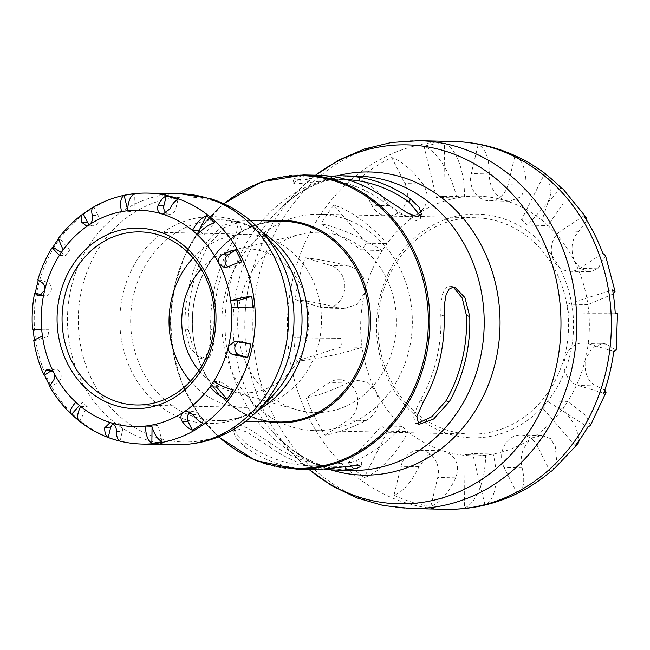 <?xml version="1.0" encoding="UTF-8"?>
<svg xmlns="http://www.w3.org/2000/svg" width="650" height="650" viewBox="0 0 650 650"><rect width="100%" height="100%" fill="white"/><g stroke="black" fill="none" stroke-linecap="round" stroke-linejoin="round"><path stroke-width="0.49" stroke-dasharray="3.25 2.44" d="M193.156 257.977A86.572 76.229 91.3 0 1 247.203 234.268A86.572 76.229 91.3 0 1 318.801 343.143A86.572 76.229 91.3 0 1 243.328 407.363A86.572 76.229 91.3 0 1 190.393 381.266M381.347 298.017A108.209 95.282 -88.7 0 0 470.844 434.102A108.209 95.282 -88.7 0 0 565.191 353.827A108.209 95.282 -88.7 0 0 475.686 217.734A108.209 95.282 -88.7 0 0 381.347 298.017M379.966 297.107A111.889 98.524 91.3 0 1 545.009 246.773A111.889 98.524 91.3 0 1 500.061 434.005A111.889 98.524 91.3 0 1 379.966 297.107M225.136 294.523A108.209 95.282 91.3 0 1 319.483 214.24A108.209 95.282 91.3 0 1 408.98 350.334A108.209 95.282 91.3 0 1 314.641 430.609A108.209 95.282 91.3 0 1 225.136 294.523M347.896 463.247L381.485 425.904L402.001 426.359C386.417 443.934 362.464 460.298 347.896 463.247A182.869 161.013 -88.7 0 0 364.236 477.514C377.918 473.793 397.296 453.44 408.021 431.624A129.854 114.335 91.3 0 1 402.001 426.359A129.854 114.335 91.3 0 1 375.716 390.991L368.859 383.167L359.044 380.177L347.246 383.045C331.142 391.016 317.46 395.899 306.199 397.711A182.869 161.013 -88.7 0 0 325.098 435.167C336.359 433.363 350.041 428.48 366.145 420.509C377.618 413.286 380.811 403.447 375.716 390.991A129.854 114.335 91.3 0 1 362.115 347.311L341.608 346.856L296.384 361.124C311.943 360.165 341.063 354.031 362.115 347.311A129.854 114.335 91.3 0 1 361.156 338.731A129.854 114.335 91.3 0 1 364.707 292.476C366.941 279.134 361.668 270.286 348.863 265.931C331.402 261.698 316.867 258.976 305.273 257.766A182.869 161.013 -88.7 0 0 295.23 299.585C306.824 300.796 321.36 303.517 338.829 307.743L344.378 308.498L357.435 304.289L364.707 292.476A129.854 114.335 91.3 0 1 382.338 250.494A129.854 114.335 91.3 0 1 387.01 243.62C371.849 225.786 348.294 208.756 333.808 205.237L366.494 243.165A129.854 114.335 -88.7 0 0 361.831 250.031L321.149 223.868C336.318 226.379 363.423 238.193 382.338 250.494L361.831 250.031M366.494 243.165L387.01 243.62A129.854 114.335 91.3 0 1 418.308 213.574C428.35 205.424 429.894 195.553 422.939 183.95C412.108 169.942 401.716 161.127 391.755 157.503A182.869 161.013 -88.7 0 0 358.662 179.181C368.615 182.804 379.007 191.62 389.838 205.627L398.19 213.33L408.322 216.474L418.308 213.574A129.854 114.335 91.3 0 1 456.852 197.884A129.854 114.335 91.3 0 1 464.417 196.747C464.937 171.706 456.162 147.891 444.535 143.065L443.901 196.284A129.854 114.335 -88.7 0 0 436.337 197.421L424.027 146.144C436.767 150.816 451.279 173.761 456.852 197.884L436.337 197.421M547.836 175.89L550.932 193.537L542.003 220.293A129.854 114.335 91.3 0 1 548.023 225.558L563.176 203.296L563.16 189.15M613.267 293.963L587.909 304.606A129.854 114.335 91.3 0 1 588.867 313.186L615.217 313.146L568.352 312.731A129.854 114.335 -88.7 0 0 567.393 304.151L612.617 289.876M590.444 425.417L586.064 415.773L567.678 401.424A129.854 114.335 91.3 0 1 563.014 408.298L575.632 426.319L579.378 440.131M552.549 470.438L556.709 461.175L555.238 446.184L550.444 438.555L541.588 435.443L531.716 438.352A129.854 114.335 91.3 0 1 493.171 454.041A129.854 114.335 91.3 0 1 485.607 455.179C485.534 480.22 476.198 503.628 464.466 507.942L465.099 454.716A129.854 114.335 -88.7 0 0 472.656 453.578L484.965 504.855C495.593 500.711 499.184 478.173 493.171 454.041L472.656 453.578M271.074 443.462L248.024 428.171L238.607 424.686L234.325 426.969L236.616 434.127L245.432 442.886A143.487 126.344 -88.7 0 0 311.391 465.823A143.487 126.344 -88.7 0 0 320.442 465.66L359.011 461.378L361.936 462.369L357.378 464.628L346.084 466.229A143.487 126.344 91.3 0 1 337.033 466.399A143.487 126.344 91.3 0 1 271.074 443.462L270.173 447.192L247.041 432.161L237.616 428.764L233.358 430.991L235.682 438.003L244.538 446.615A147.168 129.586 -88.7 0 0 311.309 469.503M234.504 245.082L241.475 229.743L239.582 221.967L224.656 227.378L208.869 244.506A143.487 126.344 -88.7 0 0 188.386 329.818L193.391 348.79L203.393 359.036L205.083 359.32L209.536 357.086L212.412 350.789L213.866 341.372L214.029 330.395A143.487 126.344 91.3 0 1 234.504 245.082L231.229 244.083L238.022 228.686L236.007 220.878L221.187 226.306L205.587 243.514A147.168 129.586 -88.7 0 0 189.589 284.416A147.168 129.586 -88.7 0 0 185.104 328.819L189.938 347.75L199.81 357.947L201.5 358.231L205.985 356.013L208.943 349.733L210.494 340.348L210.746 329.396A147.168 129.586 91.3 0 1 215.231 284.993A147.168 129.586 91.3 0 1 231.229 244.083M420.452 215.914L420.517 218.351L416.227 220.626L406.827 217.149L383.776 201.857A143.487 126.344 -88.7 0 0 317.809 178.921A143.487 126.344 -88.7 0 0 308.766 179.083L297.464 180.692L292.906 182.951L295.831 183.942L334.409 179.66A143.487 126.344 91.3 0 1 343.452 179.489A143.487 126.344 91.3 0 1 346.791 179.619M317.891 175.24A147.168 129.586 -88.7 0 0 309.66 175.354L298.399 176.808L293.873 178.929L296.814 179.863L330.606 176.239M324.244 469.081A147.168 129.586 91.3 0 1 270.173 447.192M417.357 423.564L415.261 423.353L413.368 415.577L420.339 400.229A143.487 126.344 -88.7 0 0 440.822 314.925L440.993 303.729L442.52 294.19L445.388 288.137L449.759 285.992L453.277 287.081M231.408 307.596L252.988 307.881M197.291 234.626L203.856 234.772L214.614 222.812M200.273 231.595A108.209 95.282 91.3 0 1 203.856 234.772M127.587 210.722L134.152 210.868L134.355 193.822M121.534 211.632L128.099 211.778A108.209 95.282 91.3 0 1 134.152 210.868M127.611 209.739L128.099 211.778M63.131 249.884L69.688 250.031L59.223 237.884L58.305 238.558M59.394 255.377L65.959 255.523A108.209 95.282 91.3 0 1 69.688 250.031M61.279 252.517L65.959 255.523M57.882 239.712A125.174 110.216 91.3 0 1 59.223 237.884M41.673 329.176L48.238 329.322L41.681 329.266M33.743 340.259L34.523 340.754L49.01 336.188A108.209 95.282 91.3 0 1 48.238 329.322M42.445 336.042L49.01 336.188M34.523 340.754A125.174 110.216 91.3 0 1 34.328 339.438M75.798 402.147L82.363 402.293L79.519 405.446M79.186 421.005L79.722 421.346L87.181 406.502A108.209 95.282 91.3 0 1 82.363 402.293M80.616 406.356L87.181 406.502M79.722 421.346A125.174 110.216 91.3 0 1 78.699 420.526M151.816 426.197L152.051 427.026M151.548 425.141L158.112 425.287A108.209 95.282 91.3 0 1 152.067 426.197M162.061 441.716L158.112 425.287M49.741 386.506L50.554 387.116A125.174 110.216 91.3 0 1 49.652 385.515M38.244 280.637A125.174 110.216 91.3 0 1 38.545 279.614L37.765 279.971M93.259 207.22A125.174 110.216 91.3 0 1 93.828 206.895L98.126 215.41A6.922 6.102 91.3 0 1 98.069 222.398A6.922 6.102 91.3 0 1 92.674 225.802A6.922 6.102 91.3 0 1 89.416 224.64M213.696 381.396L220.261 381.542A108.209 95.282 91.3 0 1 218.506 384.207M233.285 389.919L220.261 381.542M38.545 279.614L46.906 282.149A6.922 6.102 91.3 0 1 51.334 289.811A6.922 6.102 91.3 0 1 45.142 295.766A6.922 6.102 91.3 0 1 43.696 295.531L41.535 294.881M51.911 370.281L52.041 370.199A6.922 6.102 91.3 0 1 55.217 369.273A6.922 6.102 91.3 0 1 60.978 374.465A6.922 6.102 91.3 0 1 58.086 382.192L50.554 387.116M113.254 423.857A6.922 6.102 91.3 0 1 116.553 422.849A6.922 6.102 91.3 0 1 122.281 431.559L119.998 441.066M190.336 412.206A6.922 6.102 91.3 0 1 193.537 411.263A6.922 6.102 91.3 0 1 198.681 414.716L202.979 423.239M238.558 341.851A6.922 6.102 91.3 0 1 241.069 341.299A6.922 6.102 91.3 0 1 242.523 341.534L250.884 344.069M241.703 261.934L234.171 266.866A6.922 6.102 91.3 0 1 230.994 267.792A6.922 6.102 91.3 0 1 228.069 266.866M177.978 199.566L175.695 209.081A6.922 6.102 91.3 0 1 169.658 214.224A6.922 6.102 91.3 0 1 166.433 213.086M381.485 425.904A129.854 114.335 -88.7 0 0 387.514 431.169L408.021 431.624A129.854 114.335 91.3 0 0 444.892 451.417L440.359 450.686L427.83 455.252L419.014 466.692C411.483 482.146 403.138 491.692 393.998 495.349A182.869 161.013 -88.7 0 0 430.763 506.512C439.912 502.856 448.248 493.301 455.788 477.848C460.005 465.205 456.373 456.389 444.892 451.417A129.854 114.335 91.3 0 0 485.607 455.179L465.099 454.716M464.466 507.942A182.869 161.013 -88.7 0 0 478.197 506.212M616.192 350.196L606.255 344.061L602.729 343.354L592.28 347.669L585.317 359.45A129.854 114.335 91.3 0 1 567.678 401.424L547.17 400.969L587.852 427.131M550.339 471.819L537.201 445.786A21.645 19.053 -88.7 0 0 521.137 434.988A21.645 19.053 -88.7 0 0 504.294 445.624A21.645 19.053 -88.7 0 0 504.099 467.464L517.238 493.496C523.729 490.246 525.363 481.699 522.145 467.862C519.423 456.349 522.616 446.517 531.716 438.352A129.854 114.335 91.3 0 0 563.014 408.298L542.498 407.842A129.854 114.335 -88.7 0 0 547.17 400.969M575.193 445.77L542.498 407.842M586.788 220.391L578.939 231.303C571.699 238.623 570.156 248.495 574.308 260.926A129.854 114.335 91.3 0 1 587.909 304.606L567.393 304.151M604.793 390.171L596.212 385.881C587.722 381.753 584.09 372.938 585.317 359.45A129.854 114.335 91.3 0 0 588.867 313.186L568.352 312.731M443.901 196.284L464.417 196.747A129.854 114.335 91.3 0 1 505.131 200.509L509.665 201.232L521.373 196.657L526.061 185.12C525.988 169.496 522.299 159.673 515.003 155.651A182.869 161.013 -88.7 0 0 496.917 148.834A182.869 161.013 -88.7 0 0 478.229 144.487C485.534 148.509 489.223 158.332 489.296 173.956C489.328 186.704 494.609 195.553 505.131 200.509A129.854 114.335 91.3 0 1 542.003 220.293L521.487 219.838L544.757 173.485M605.548 255.678L597.837 268.767L589.769 271.716L581.076 268.759L574.308 260.926A129.854 114.335 91.3 0 0 548.023 225.558L527.516 225.103A129.854 114.335 -88.7 0 0 521.487 219.838M561.096 187.761L527.516 225.103M444.535 143.065A182.869 161.013 -88.7 0 0 424.027 146.144M333.808 205.237A182.869 161.013 -88.7 0 0 321.149 223.868M340.641 338.276L293.776 337.862L340.641 338.276A129.854 114.335 -88.7 0 0 341.608 346.856M293.776 337.862A182.869 161.013 -88.7 0 0 296.384 361.124M387.514 431.169L364.236 477.514M325.098 435.167L348.099 420.103A21.645 19.053 -88.7 0 0 357.134 395.964A21.645 19.053 -88.7 0 0 339.137 379.738A21.645 19.053 -88.7 0 0 329.201 382.639L306.199 397.711M430.763 506.512L437.743 477.449A21.645 19.053 -88.7 0 0 419.843 450.231A21.645 19.053 -88.7 0 0 400.977 466.286L393.998 495.349M613.771 351.414L588.209 343.663A21.645 19.053 -88.7 0 0 583.676 342.932A21.645 19.053 -88.7 0 0 564.338 361.546A21.645 19.053 -88.7 0 0 578.175 385.474L603.728 393.234M583.903 215.832L560.893 230.896A21.645 19.053 -88.7 0 0 551.866 255.036A21.645 19.053 -88.7 0 0 569.863 271.269A21.645 19.053 -88.7 0 0 579.792 268.361L602.802 253.297M478.229 144.487L471.25 173.558A21.645 19.053 -88.7 0 0 489.149 200.777A21.645 19.053 -88.7 0 0 508.024 184.722L515.003 155.651M358.662 179.181L371.8 205.221A21.645 19.053 -88.7 0 0 387.863 216.019A21.645 19.053 -88.7 0 0 404.706 205.376A21.645 19.053 -88.7 0 0 404.893 183.544L391.755 157.503M295.23 299.585L320.783 307.344A21.645 19.053 -88.7 0 0 325.325 308.067A21.645 19.053 -88.7 0 0 344.662 289.461A21.645 19.053 -88.7 0 0 330.826 265.525L305.273 257.766M240.459 299.171A90.179 79.397 91.3 0 1 301.47 234.114A90.179 79.397 91.3 0 1 393.664 345.678A90.179 79.397 91.3 0 1 297.537 409.955A90.179 79.397 91.3 0 1 240.459 299.171M201.199 269.141A72.142 63.521 91.3 0 1 232.797 250.169A72.142 63.521 91.3 0 1 306.548 339.422A72.142 63.521 91.3 0 1 229.645 390.845A72.142 63.521 91.3 0 1 198.933 370.476M383.776 201.857L384.67 198.12M309.66 175.354L308.766 179.083M208.869 244.506L205.587 243.514M185.104 328.819L188.386 329.818M245.432 442.886L244.538 446.615M319.548 469.389L320.442 465.66M335.059 176.93L334.409 179.66M210.746 329.396L214.029 330.395M420.339 400.229L423.621 401.229M444.096 315.916L440.822 314.925M303.517 174.915A147.168 129.586 -88.7 0 0 175.216 284.099A147.168 129.586 -88.7 0 0 296.936 469.178M218.814 436.776A146.396 128.903 91.3 0 1 175.086 284.277A146.396 128.903 91.3 0 1 224.031 203.799M272.724 220.984A101.197 89.099 -88.7 0 0 195.504 295.531A101.197 89.099 -88.7 0 0 268.231 421.777M309.099 469.454A179.522 158.072 91.3 0 1 293.093 454.204L273.821 433.192C297.115 457.446 322.952 469.844 351.325 470.397A147.168 129.586 91.3 0 1 229.604 285.317A147.168 129.586 91.3 0 1 357.906 176.134C329.542 175.419 303.176 186.648 278.817 209.836A151.604 133.494 -88.7 0 0 237.762 284.44A151.604 133.494 -88.7 0 0 273.821 433.192A151.604 133.494 -88.7 0 0 330.574 469.755M195.382 295.717A100.417 88.424 91.3 0 1 282.929 221.219C236.096 218.766 192.676 265.671 192.546 319.386C190.011 373.214 231.368 422.378 278.436 422.004A100.417 88.424 91.3 0 1 195.382 295.717M262.551 232.505A100.417 88.424 -88.7 0 0 242.385 223.218A100.417 88.424 -88.7 0 0 221.333 219.838A100.417 88.424 -88.7 0 0 133.786 294.336A100.417 88.424 -88.7 0 0 216.84 420.631A100.417 88.424 -88.7 0 0 258.586 409.817M418.933 140.701A183.958 161.98 -88.7 0 0 258.554 277.176A183.958 161.98 -88.7 0 0 410.702 508.527M308.961 469.446L293.093 454.204A179.522 158.072 91.3 0 1 250.396 278.054A179.522 158.072 91.3 0 1 299.016 189.711A179.522 158.072 91.3 0 1 315.681 175.191M337.147 175.849A151.604 133.494 -88.7 0 0 278.817 209.836L299.016 189.711L315.551 175.183M445.258 509.299A183.958 161.98 91.3 0 1 293.101 277.948A183.958 161.98 91.3 0 1 453.489 141.472M245.749 421.273L216.84 420.631C236.202 421.119 254.191 413.457 270.814 397.637A103.447 91.089 91.3 0 1 162.549 407.997A103.447 91.089 91.3 0 1 123.077 293.377A103.447 91.089 91.3 0 1 234.943 220.106A103.447 91.089 91.3 0 1 274.219 245.221C263.729 234.033 252.143 226.541 239.444 222.755L221.333 219.838L250.242 220.488M261.072 230.888A122.501 107.859 -88.7 0 0 214.557 201.151A122.501 107.859 -88.7 0 0 82.087 287.909A122.501 107.859 -88.7 0 0 128.83 423.637A122.501 107.859 -88.7 0 0 257.034 411.369M175.199 444.811A125.523 110.524 91.3 0 1 71.378 286.942A125.523 110.524 91.3 0 1 180.814 193.822M141.936 444.064A125.523 110.524 91.3 0 1 38.114 286.203A125.523 110.524 91.3 0 1 147.558 193.074M92.292 215.28L98.126 215.41M41.072 282.019L46.906 282.149M40.251 295.457L43.696 295.531M52.252 382.054L58.086 382.192M116.447 431.421L122.281 431.559M192.839 414.586L198.681 414.716M236.681 341.404L242.523 341.534M228.337 266.736L234.171 266.866M169.861 208.951L175.695 209.081M366.145 420.509L348.099 420.103M347.246 383.045L329.201 382.639M455.788 477.848L437.743 477.449M419.014 466.692L400.977 466.286M555.238 446.184L537.201 445.786M522.145 467.862L504.099 467.464M606.255 344.061L588.209 343.663M596.212 385.881L578.175 385.474M578.939 231.303L560.893 230.896M597.837 268.767L579.792 268.361M489.296 173.956L471.25 173.558M526.061 185.12L508.024 184.722M389.838 205.627L371.8 205.221M422.939 183.95L404.893 183.544M338.829 307.743L320.783 307.344M348.863 265.931L330.826 265.525M247.203 234.268L140.221 231.879M136.346 404.974L243.328 407.363M470.844 434.102L314.641 430.609M475.686 217.734L319.483 214.24M311.391 465.823L337.033 466.399M317.809 178.921L343.452 179.489M420.526 218.351L421.493 214.329M239.59 221.959L236.007 220.87M234.325 426.969L233.358 430.991M292.906 182.951L293.873 178.921M203.393 359.044L199.81 357.955M361.944 462.369L360.977 466.391M415.261 423.361L418.844 424.442M451.457 286.276L455.041 287.365M218.481 436.906L197.722 413.043L182.317 384.434L173.054 352.592L170.422 319.15L174.549 285.862L185.226 254.451L201.89 226.566L223.697 203.645M86.125 225.656L92.674 225.802M45.142 295.766L39 295.628M48.823 369.127L55.217 369.273M109.988 422.695L116.553 422.849M186.989 411.117L193.537 411.263M241.069 341.299L234.926 341.161M224.599 267.654L230.994 267.792M163.093 214.069L169.658 214.224M359.044 380.177L339.137 379.738M419.843 450.231L440.351 450.686M541.588 435.443L521.137 434.988M602.729 343.354L583.676 342.932M589.769 271.716L569.863 271.269M489.149 200.777L509.665 201.232M408.322 216.474L387.863 216.019M344.378 308.498L325.325 308.067M301.47 234.114L232.797 250.169M229.645 390.845L297.537 409.955"/><path stroke-width="0.97" d="M59.881 295.116A90.252 79.462 -88.7 0 0 156.748 405.535A90.252 79.462 -88.7 0 0 193.001 254.516A90.252 79.462 -88.7 0 0 59.881 295.116M64.748 296.099A86.572 76.229 91.3 0 1 140.221 231.879A86.572 76.229 91.3 0 1 211.827 340.746A86.572 76.229 91.3 0 1 136.346 404.974A86.572 76.229 91.3 0 1 64.748 296.099M190.393 381.266A86.572 76.229 91.3 0 1 171.722 298.496A86.572 76.229 91.3 0 1 193.156 257.977M147.558 193.074L180.814 193.822A125.523 110.524 91.3 0 1 207.123 198.039A125.523 110.524 91.3 0 1 287.365 336.863A125.523 110.524 91.3 0 1 175.199 444.811L141.936 444.064A125.523 110.524 91.3 0 0 254.109 336.115A125.523 110.524 91.3 0 0 173.859 197.299A125.523 110.524 91.3 0 0 147.558 193.074C128.472 192.741 110.468 197.397 93.535 207.041L93.828 206.895C91.707 207.951 91.195 210.746 92.292 215.28C93.202 218.985 92.203 222.137 89.294 224.729A108.209 95.282 91.3 0 1 121.534 211.632A108.209 95.282 91.3 0 1 127.587 210.722A108.209 95.282 91.3 0 1 161.639 213.842C157.966 212.233 156.78 209.414 158.096 205.384C160.526 200.314 163.231 197.186 166.213 195.999A125.174 110.216 91.3 0 1 172.144 197.6A125.174 110.216 91.3 0 1 177.978 199.566C174.996 200.761 172.291 203.889 169.861 208.951L163.093 214.069L161.639 213.842A108.209 95.282 91.3 0 1 192.465 230.417A108.209 95.282 91.3 0 1 197.291 234.626A108.209 95.282 91.3 0 1 219.286 264.192C217.661 260.219 218.66 257.067 222.292 254.751C227.524 252.135 231.977 250.534 235.658 249.949A125.174 110.216 91.3 0 1 241.703 261.934C238.03 262.527 233.578 264.127 228.337 266.736L224.599 267.654L219.286 264.192A108.209 95.282 91.3 0 1 230.644 300.731A108.209 95.282 91.3 0 1 231.408 307.596A108.209 95.282 91.3 0 1 228.467 346.296L234.926 341.161L250.884 344.069A125.174 110.216 91.3 0 1 247.674 357.451L233.472 354.786C229.409 353.373 227.736 350.537 228.467 346.296A108.209 95.282 91.3 0 1 213.696 381.396A108.209 95.282 91.3 0 1 209.958 386.888L216.523 387.034L226.996 399.189C221.422 397.377 215.743 393.283 209.958 386.888A108.209 95.282 91.3 0 1 183.796 412.043L186.989 411.117L192.839 414.586C196.349 419.169 199.729 422.053 202.979 423.239A125.174 110.216 91.3 0 1 192.384 430.178C189.134 428.992 185.762 426.108 182.252 421.525C180.074 417.788 180.586 414.627 183.796 412.043A108.209 95.282 91.3 0 1 151.548 425.141A108.209 95.282 91.3 0 1 145.502 426.051L151.816 426.197M59.394 255.377L52.106 247.682C45.931 257.701 41.153 268.458 37.765 279.971L41.072 282.019C43.859 283.408 45.045 286.227 44.623 290.477A108.209 95.282 91.3 0 1 59.394 255.377A108.209 95.282 91.3 0 1 63.131 249.884A108.209 95.282 91.3 0 1 89.294 224.729L86.125 225.656L81.697 222.219C80.608 217.685 81.12 214.89 83.233 213.826A125.174 110.216 91.3 0 1 93.259 207.22M49.652 385.515A125.174 110.216 91.3 0 1 44.509 375.131L43.648 374.424L46.207 370.069L48.823 369.127L53.796 372.58A108.209 95.282 91.3 0 1 42.445 336.042A108.209 95.282 91.3 0 1 41.673 329.176A108.209 95.282 91.3 0 1 44.623 290.477L39 295.628L34.547 293.369L35.328 292.996A125.174 110.216 91.3 0 1 38.244 280.637M152.051 427.026L151.864 443.251C147.794 440.749 145.673 435.012 145.502 426.051A108.209 95.282 91.3 0 1 111.442 422.931C114.839 424.556 116.504 427.383 116.447 431.421C116.431 436.54 117.617 439.757 119.998 441.066A125.174 110.216 91.3 0 1 108.233 437.499C105.853 436.183 104.666 432.973 104.683 427.854L109.988 422.695L111.442 422.931A108.209 95.282 91.3 0 1 80.616 406.356A108.209 95.282 91.3 0 1 75.798 402.147A108.209 95.282 91.3 0 1 53.796 372.58C55.128 376.553 54.616 379.706 52.252 382.054L49.741 386.506C55.608 396.752 62.684 405.86 70.972 413.831L71.606 414.253C69.03 412.474 70.428 408.436 75.798 402.147M346.791 179.619A143.487 126.344 91.3 0 1 409.419 202.426L420.452 215.914M330.606 176.239L335.303 175.923A147.168 129.586 91.3 0 1 343.533 175.817A147.168 129.586 91.3 0 1 410.312 198.697L419.161 207.309L421.484 214.321L417.219 216.556L407.81 213.159L384.67 198.12A147.168 129.586 -88.7 0 0 317.891 175.24L303.517 174.915A147.168 129.586 -88.7 0 1 334.36 179.863A147.168 129.586 -88.7 0 1 428.439 342.623A147.168 129.586 -88.7 0 1 296.936 469.178L255.304 460.403L218.481 436.906M296.936 469.178L311.309 469.503A147.168 129.586 -88.7 0 0 319.548 469.389L358.036 465.449L360.969 466.391L356.452 468.504L345.183 469.966A147.168 129.586 91.3 0 1 336.952 470.08A147.168 129.586 91.3 0 1 324.244 469.081M453.277 287.081L462.174 297.952L466.464 315.494A143.487 126.344 91.3 0 1 445.981 400.806L431.957 416.642L417.357 423.564M449.264 401.806L433.656 419.006L418.844 424.442L416.821 416.626L423.621 401.229A147.168 129.586 -88.7 0 0 444.096 315.916L444.364 304.761L445.997 295.262L448.939 289.217L453.351 287.081L455.041 287.365L464.904 297.554L469.739 316.493A147.168 129.586 91.3 0 1 449.264 401.806L445.981 400.806M251.688 296.311L237.209 300.885L230.644 300.731C238.534 298.342 245.554 296.863 251.688 296.311A125.174 110.216 91.3 0 1 252.988 307.881L231.408 307.596M237.209 300.885A108.209 95.282 91.3 0 1 237.965 307.669M206.489 215.719L199.03 230.563L192.465 230.417C196.666 222.625 201.338 217.726 206.489 215.719A125.174 110.216 91.3 0 1 214.614 222.812C208.999 224.412 203.222 228.345 197.291 234.626M199.03 230.563A108.209 95.282 91.3 0 1 200.273 231.595M121.534 211.632C119.746 203.003 120.616 197.584 124.158 195.349A125.174 110.216 91.3 0 1 134.355 193.822C130.227 196.138 127.977 201.768 127.587 210.722M124.158 195.349L127.611 209.739M89.416 224.64A6.922 6.102 91.3 0 1 87.539 222.349L83.233 213.826L82.664 214.159C73.466 220.992 65.341 229.125 58.305 238.558L63.131 249.884M52.106 247.682L52.926 247.146L61.279 252.517M52.926 247.146A125.174 110.216 91.3 0 1 57.882 239.712M41.681 329.266L32.5 329.152C31.647 317.127 32.329 305.199 34.547 293.369M34.328 339.438A125.174 110.216 91.3 0 1 33.231 329.184L41.673 329.176M42.445 336.042L33.743 340.259C35.571 352.178 38.87 363.561 43.648 374.424M79.519 405.446L71.606 414.253A125.174 110.216 91.3 0 0 78.699 420.526M80.616 406.356C76.984 414.164 76.684 419.161 79.722 421.346M151.548 425.141C153.904 433.777 157.406 439.302 162.061 441.716A125.174 110.216 91.3 0 1 151.864 443.251M213.696 381.396C220.821 385.799 227.354 388.643 233.285 389.919A125.174 110.216 91.3 0 1 226.996 399.189M218.506 384.207A108.209 95.282 91.3 0 1 216.523 387.034M41.535 294.881L35.328 292.996M44.509 375.131L51.911 370.281M108.233 437.499L110.516 427.984A6.922 6.102 91.3 0 1 113.254 423.857M192.384 430.178L188.086 421.655A6.922 6.102 91.3 0 1 190.336 412.206M247.674 357.451L239.306 354.916A6.922 6.102 91.3 0 1 234.829 348.717A6.922 6.102 91.3 0 1 238.558 341.851M228.069 266.866A6.922 6.102 91.3 0 1 228.126 254.881L235.658 249.949M166.433 213.086A6.922 6.102 91.3 0 1 163.93 205.514L166.213 195.999M478.197 506.212A182.869 161.013 -88.7 0 0 484.965 504.855M579.378 440.131L577.996 443.723L575.193 445.77A182.869 161.013 -88.7 0 0 587.852 427.131L590.444 425.417L606.117 392.161L603.728 393.234A182.869 161.013 -88.7 0 0 613.771 351.414L616.192 350.196L617.5 313.259L615.217 313.146A182.869 161.013 -88.7 0 0 612.617 289.876L615.054 291.411L613.267 293.963M615.054 291.411L605.548 255.678L602.802 253.297A182.869 161.013 -88.7 0 0 583.903 215.832L586.316 217.555L563.16 189.15L561.096 187.761A182.869 161.013 -88.7 0 0 544.757 173.485L547.836 175.89M517.944 493.155L517.238 493.496A182.869 161.013 -88.7 0 0 550.339 471.819L552.549 470.438L577.996 443.723M604.793 390.171L606.117 392.161M586.316 217.555L586.788 220.391M198.933 370.476A72.142 63.521 91.3 0 1 183.982 302.217A72.142 63.521 91.3 0 1 201.199 269.141M410.312 198.697L409.419 202.426M335.303 175.923L335.059 176.93M345.183 469.966L346.011 466.513M469.739 316.493L466.464 315.494M224.031 203.799A146.396 128.903 91.3 0 1 333.401 180.594A146.396 128.903 91.3 0 1 414.31 387.733A146.396 128.903 91.3 0 1 218.814 436.776M268.231 421.777A101.197 89.099 -88.7 0 0 368.656 341.941A101.197 89.099 -88.7 0 0 304.939 223.86A101.197 89.099 -88.7 0 0 272.724 220.984M343.533 175.817L357.906 176.134A147.168 129.586 91.3 0 1 388.749 181.082A147.168 129.586 91.3 0 1 482.828 343.842A147.168 129.586 91.3 0 1 351.325 470.397L336.952 470.08M250.242 220.488L282.929 221.219A100.417 88.424 91.3 0 1 303.973 224.591A100.417 88.424 91.3 0 1 368.168 335.652A100.417 88.424 91.3 0 1 278.436 422.004L245.749 421.273M258.586 409.817A100.417 88.424 -88.7 0 0 307.491 322.213A100.417 88.424 -88.7 0 0 262.551 232.505M410.702 508.527A183.958 161.98 -88.7 0 0 575.087 350.334A183.958 161.98 -88.7 0 0 457.486 146.884A183.958 161.98 -88.7 0 0 418.933 140.701L453.489 141.472A183.958 161.98 91.3 0 1 492.042 147.656A183.958 161.98 91.3 0 1 609.635 351.106A183.958 161.98 91.3 0 1 445.258 509.299L410.702 508.527L383.232 505.513L356.647 497.811L331.671 485.656L308.961 469.446M315.681 175.191A179.522 158.072 91.3 0 1 444.535 150.906A179.522 158.072 91.3 0 1 545.179 401.643A179.522 158.072 91.3 0 1 309.099 469.454M330.574 469.755A151.604 133.494 -88.7 0 0 495.219 363.09A151.604 133.494 -88.7 0 0 401.708 177.06A151.604 133.494 -88.7 0 0 337.147 175.849M261.072 230.888L274.219 245.221A103.447 91.089 91.3 0 1 270.814 397.637L257.034 411.369A122.501 107.859 -88.7 0 0 261.072 230.888C246.829 215.443 229.824 204.644 210.064 198.502L180.814 193.822M81.697 222.219L87.539 222.349M37.854 295.401L40.251 295.457M46.207 370.069L51.797 370.191M104.683 427.854L110.516 427.984M182.252 421.525L188.086 421.655M233.472 354.786L239.306 354.916M222.292 254.751L228.126 254.881M158.096 205.384L163.93 205.514M223.697 203.645L261.536 181.821L303.517 174.915M315.551 175.183L338.959 160.014L364.447 148.988L391.357 142.48L418.933 140.701M257.034 411.369C234.041 433.786 206.765 444.933 175.199 444.811M141.936 444.064C118.836 443.349 97.914 435.663 79.186 421.005M517.587 493.342C494.626 504.449 470.519 509.771 445.258 509.299M546.325 174.452C530.741 162.581 513.703 153.814 495.202 148.159C481.585 144.032 467.675 141.798 453.489 141.472"/></g></svg>
